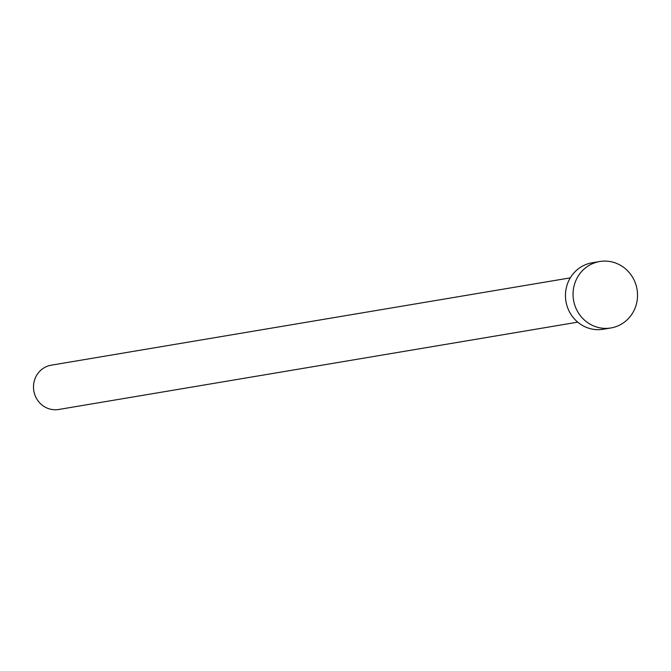 <?xml version="1.0" encoding="UTF-8"?>
<svg xmlns="http://www.w3.org/2000/svg" width="671" height="671" viewBox="0 0 671 671"><rect width="100%" height="100%" fill="white"/><g stroke="black" fill="none" stroke-linecap="round" stroke-linejoin="round"><path stroke-width="1.01" d="M577.756 322.155L58.712 409.478A22.462 21.464 -99.5 0 1 33.55 388.668A22.462 21.464 -99.5 0 1 51.256 365.175L570.308 277.861M610.887 327.968L603.288 329.251A33.693 32.2 -99.5 0 1 565.544 298.041A33.693 32.2 -99.5 0 1 592.107 262.806L599.706 261.522A33.693 32.2 -99.5 0 1 637.45 292.732A33.693 32.2 -99.5 0 1 610.887 327.968A33.693 32.2 -99.5 0 1 573.143 296.767A33.693 32.2 -99.5 0 1 599.706 261.522"/></g></svg>
